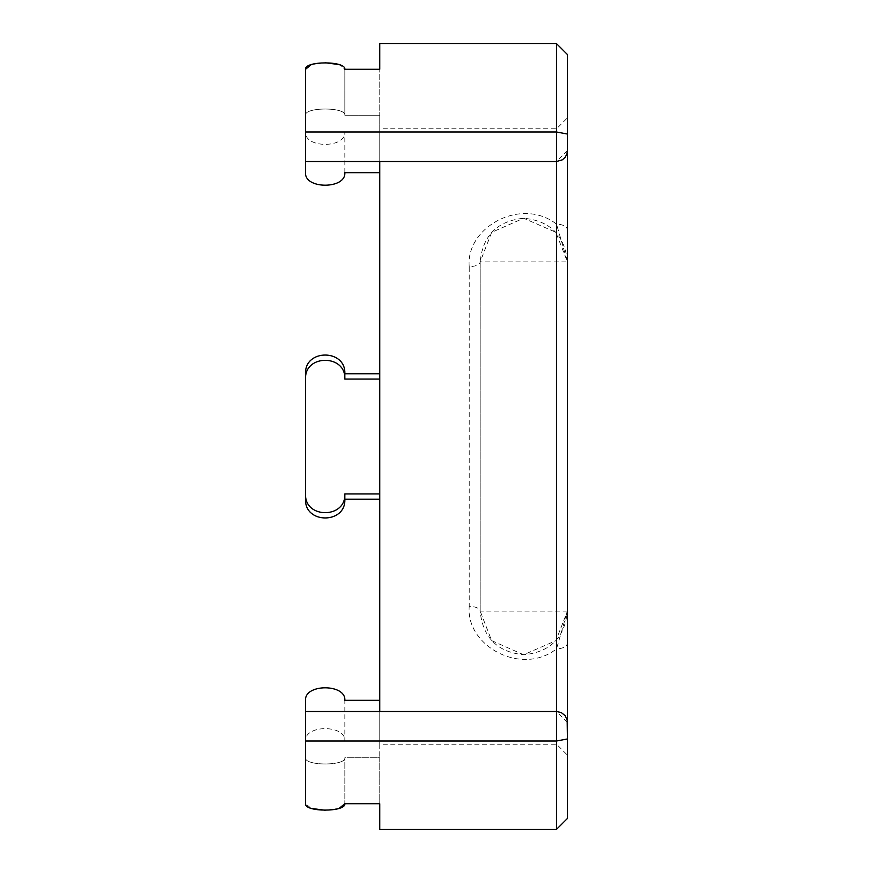 <?xml version="1.0" encoding="UTF-8"?>
<svg xmlns="http://www.w3.org/2000/svg" width="873" height="873" viewBox="0 0 873 873"><rect width="100%" height="100%" fill="white"/><g stroke="black" fill="none" stroke-linecap="round" stroke-linejoin="round"><path stroke-width="0.65" stroke-dasharray="4.37 3.27" d="M344.835 172.679L344.835 131.998C346.068 148.454 304.35 148.475 305.55 131.998L305.55 172.679M379.755 128.768L379.755 161.505L379.755 128.768L556.538 128.768L567.45 117.855L567.45 150.593L556.538 161.505L556.538 128.768L556.538 161.505L379.755 161.505L379.755 115.225L344.835 115.225L344.835 69.294L339.095 64.58M379.755 161.505L305.55 161.505L305.55 115.225C304.317 106.964 346.046 106.964 344.835 115.225C346.068 106.964 304.339 106.964 305.55 115.225L305.55 131.998M379.755 744.233L379.755 711.495L379.755 744.233L556.538 744.233L567.45 755.145L567.45 722.408L556.538 711.495L556.538 744.233L556.538 711.495L379.755 711.495L379.755 757.775L379.755 131.998L344.835 131.998M344.835 803.706L379.755 803.706L379.755 757.775L344.835 757.775L344.835 803.706L344.835 757.775C346.068 766.036 304.339 766.036 305.55 757.775C304.317 766.036 346.046 766.036 344.835 757.775L379.755 757.775L379.755 829.35M379.755 711.495L305.55 711.495L305.55 803.706L311.29 808.42M339.073 808.431L325.192 810.253M305.55 700.321L305.55 741.002C304.317 724.546 346.035 724.525 344.835 741.002L344.835 700.321M379.755 741.002L344.835 741.002M305.55 711.495L305.55 741.002M379.755 131.998L379.755 69.294L344.835 69.294L344.835 115.225L379.755 115.225L379.755 43.65M567.45 611.1L480.15 611.1C482.791 637.563 497.337 652.109 523.8 654.75C550.263 652.109 564.809 637.563 567.45 611.1L555.839 640.738L523.625 654.75L491.641 640.618L480.15 611.1L480.15 261.9L491.641 232.382L523.625 218.25L555.839 232.262L567.45 261.9C564.809 235.437 550.263 220.891 523.8 218.25C497.337 220.891 482.791 235.437 480.15 261.9L480.15 611.1A10.913 4.714 180 0 0 469.238 606.386C465.593 645.66 521.312 676.51 556.538 648.846L567.45 611.1L567.45 54.562M556.538 829.35L556.538 648.846A10.913 5.904 180 0 0 567.45 642.954L567.45 818.438M469.238 266.614C465.593 227.34 521.312 196.49 556.538 224.154L567.45 261.9L480.15 261.9A10.913 4.714 180 0 1 469.238 266.614L469.238 606.386M311.312 64.569L325.192 62.747M305.55 69.294L305.55 161.505M556.538 43.65L556.538 224.154A10.913 5.904 180 0 1 567.45 230.046"/><path stroke-width="1.31" d="M305.55 741.002L305.55 803.706C304.317 812.228 346.035 812.239 344.835 803.706L379.755 803.706L379.755 829.35L556.538 829.35L556.538 741.002L567.45 738.951L567.177 719.974L565.071 715.609L561.274 712.575L556.538 711.495L305.55 711.495L305.55 741.002L556.538 741.002L556.538 131.998L305.55 131.998L305.55 69.294C304.35 60.761 346.068 60.772 344.835 69.294L379.755 69.294L379.755 43.65L556.538 43.65L567.45 54.562L567.45 150.593L566.839 154.194L565.071 157.391L562.343 159.835L556.538 161.505L305.55 161.505L305.55 172.679C304.317 189.365 346.046 189.386 344.835 172.679L379.755 172.679M344.835 493.954L344.835 499.203C346.068 524.193 304.35 524.215 305.55 499.203L305.55 493.954C304.317 518.9 346.046 518.922 344.835 493.954L379.755 493.954M305.55 379.046L305.55 373.797C304.317 348.807 346.035 348.785 344.835 373.797L344.835 379.046C346.068 354.1 304.339 354.078 305.55 379.046L305.55 493.954M379.755 379.046L344.835 379.046M379.755 373.797L344.835 373.797M344.835 803.717L339.073 808.431M325.192 810.253L311.29 808.42M379.755 700.321L344.835 700.321C346.068 683.635 304.339 683.614 305.55 700.321L305.55 711.495M567.45 642.954L567.45 611.1M567.45 755.145L567.45 117.855M567.45 738.951L567.45 818.438L556.538 829.35M556.538 43.65L556.538 131.998L567.45 134.049M379.755 161.505L379.755 711.495M305.55 161.505L305.55 131.998M379.755 499.203L344.835 499.203M305.55 373.797L305.55 499.203M305.55 69.294L311.312 64.569M325.192 62.747L339.095 64.58"/></g></svg>
